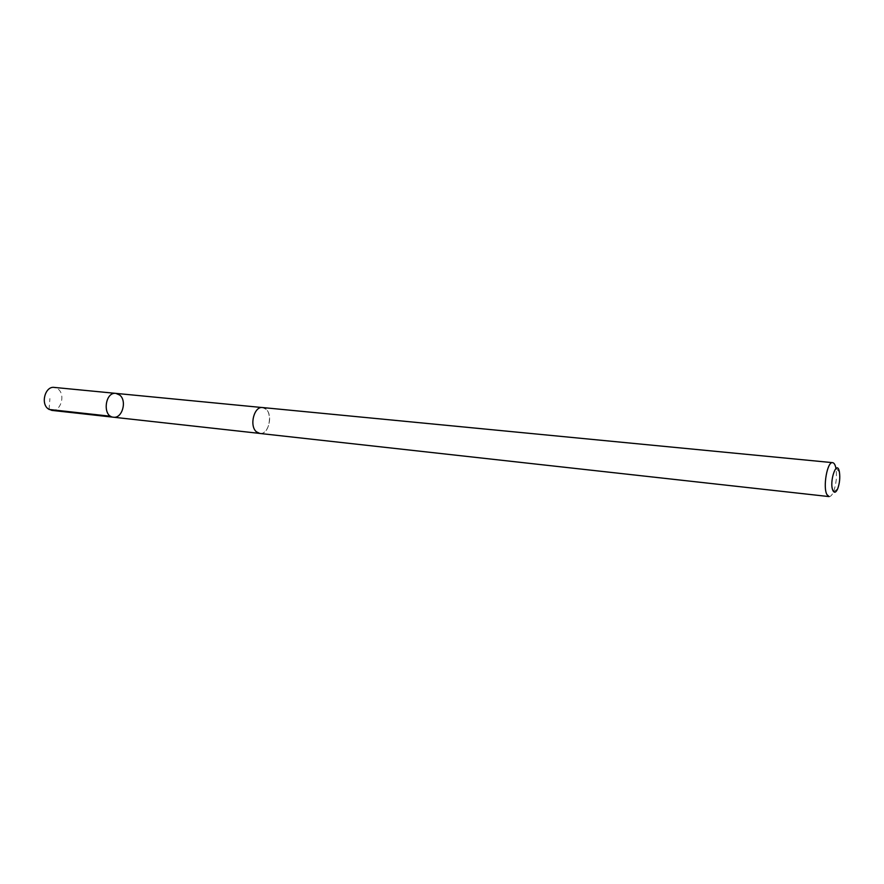 <?xml version="1.0" encoding="UTF-8"?>
<svg xmlns="http://www.w3.org/2000/svg" width="884" height="884" viewBox="0 0 884 884"><rect width="100%" height="100%" fill="white"/><g stroke="black" fill="none" stroke-linecap="round" stroke-linejoin="round"><path stroke-width="0.66" stroke-dasharray="4.42 3.31" d="M51.836 410.386C60.742 411.922 65.77 394.629 58.079 389.037L54.222 387.413M266.183 409.336L262.548 407.579C254.139 406.065 249.1 425.779 256.393 431.757L259.863 433.436C268.294 434.972 273.366 415.48 266.183 409.336M115.892 393.38L119.694 395.049C127.274 400.806 122.213 418.751 113.417 417.215M259.332 433.37L259.863 433.436C270.57 435.226 273.399 408.01 262.548 407.546M829.104 496.587C830.606 496.664 832.054 495.095 833.446 491.88C836.275 484.178 837.093 476.266 835.91 468.155L839.402 471.946M49.062 409.458L49.902 398.573M837.645 488.885L833.446 491.88"/><path stroke-width="1.33" d="M119.694 395.049C127.274 400.806 122.213 418.751 113.417 417.215C102.246 416.596 104.831 391.689 115.892 393.38L119.694 395.049M54.222 387.413C45.349 385.943 40.377 403.38 48.156 408.839L51.836 410.386L113.417 417.215C102.246 416.596 104.831 391.689 115.892 393.38L54.222 387.413M832.617 462.652L262.548 407.546C254.128 406.043 249.067 425.79 256.382 431.779L259.852 433.458L829.104 496.587L826.971 494.653C822.65 487.382 827.302 461.216 832.617 462.652C834.109 462.884 835.203 464.719 835.91 468.155M833.059 490.841C834.452 493.161 835.977 492.51 837.645 488.885C839.645 483.382 840.231 477.736 839.402 471.946C836.894 458.255 828.695 482.465 833.059 490.841M110.677 416.265L49.062 409.458M262.018 407.524L115.892 393.38M259.332 433.37L113.417 417.215"/></g></svg>
